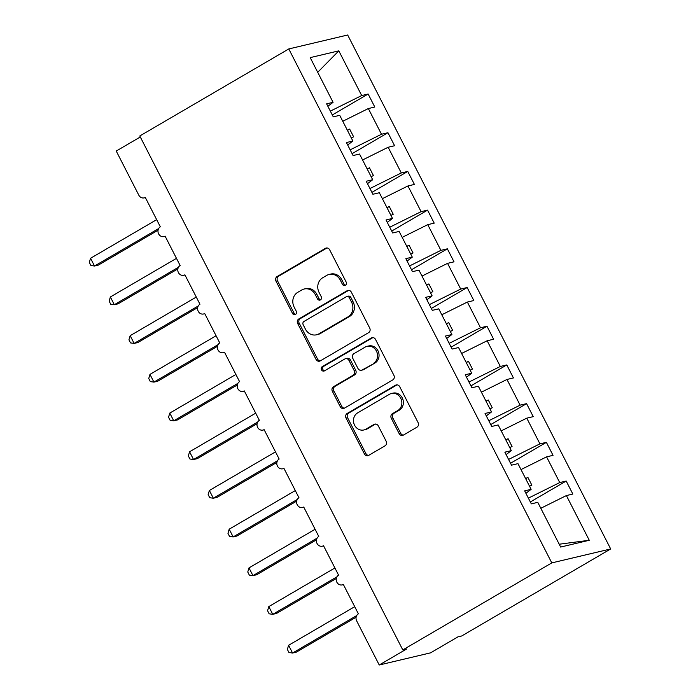 <?xml version="1.0" encoding="UTF-8"?>
<svg xmlns="http://www.w3.org/2000/svg" width="700" height="700" viewBox="0 0 700 700"><rect width="100%" height="100%" fill="white"/><g stroke="black" fill="none" stroke-linecap="round" stroke-linejoin="round"><path stroke-width="1.05" d="M345.398 285.32A2.406 2.161 -103.3 0 0 346.185 282.091L329.665 249.804A3.439 3.08 -103.3 0 0 325.43 248.334L277.121 276.544A3.439 3.08 -103.3 0 0 276.001 281.155L292.521 313.442A2.406 2.161 -103.3 0 0 295.488 314.475A2.406 2.161 -103.3 0 0 296.275 311.246L294.14 307.072A10.999 9.861 -103.3 0 1 297.754 292.329L301.779 289.975A10.999 9.861 -103.3 0 1 304.22 289.004A10.999 9.861 -103.3 0 1 315.341 294.691L317.476 298.865A2.406 2.161 -103.3 0 0 320.442 299.898A2.406 2.161 -103.3 0 0 321.23 296.669L319.095 292.495A10.999 9.861 -103.3 0 1 322.709 277.751L326.734 275.406A10.999 9.861 -103.3 0 1 329.175 274.426A10.999 9.861 -103.3 0 1 340.296 280.114L342.431 284.287A2.406 2.161 -103.3 0 0 345.398 285.32M399.158 433.624A3.439 3.08 -103.3 0 0 403.392 435.094L416.946 427.184A3.439 3.08 -103.3 0 0 418.075 422.572L399.726 386.715A3.439 3.08 -103.3 0 0 395.483 385.245L347.183 413.455A3.439 3.08 -103.3 0 0 346.054 418.066L364.411 453.924A3.439 3.08 -103.3 0 0 368.646 455.394L385.017 445.83A3.439 3.08 -103.3 0 0 386.146 441.227L378.289 425.88A3.439 3.08 -103.3 0 0 374.054 424.41L365.934 429.152A9.196 8.242 -103.3 0 1 363.895 429.966A9.196 8.242 -103.3 0 1 354.104 424.095A9.196 8.242 -103.3 0 1 357.613 412.895L389.41 394.319A9.196 8.242 -103.3 0 1 391.457 393.496A9.196 8.242 -103.3 0 1 401.24 399.376A9.196 8.242 -103.3 0 1 397.731 410.576L392.429 413.674A3.439 3.08 -103.3 0 0 391.3 418.276L399.158 433.624L400.671 433.265A3.439 3.08 -103.3 0 0 403.366 435.12M288.785 48.939L551.793 562.896L610.68 548.957L347.672 35L288.785 48.939L139.79 135.975L402.797 649.924L406.569 649.031L379.234 665L356.659 620.883A5.25 4.707 -103.3 0 1 358.382 613.839L343.332 584.43A5.25 4.707 -103.3 0 1 342.16 584.894A5.25 4.707 -103.3 0 1 336.569 581.543A5.25 4.707 -103.3 0 1 338.572 575.137L323.523 545.729A5.25 4.707 -103.3 0 1 322.359 546.192A5.25 4.707 -103.3 0 1 316.767 542.841A5.25 4.707 -103.3 0 1 318.771 536.436L303.721 507.028A5.25 4.707 -103.3 0 1 302.558 507.491A5.25 4.707 -103.3 0 1 296.966 504.14A5.25 4.707 -103.3 0 1 298.97 497.735L283.92 468.326A5.25 4.707 -103.3 0 1 282.748 468.79A5.25 4.707 -103.3 0 1 277.156 465.439A5.25 4.707 -103.3 0 1 279.16 459.034L264.11 429.625A5.25 4.707 -103.3 0 1 262.946 430.089A5.25 4.707 -103.3 0 1 257.355 426.738A5.25 4.707 -103.3 0 1 259.359 420.332L244.309 390.924A5.25 4.707 -103.3 0 1 243.145 391.387A5.25 4.707 -103.3 0 1 237.554 388.036A5.25 4.707 -103.3 0 1 239.557 381.631L224.499 352.223A5.25 4.707 -103.3 0 1 223.335 352.686A5.25 4.707 -103.3 0 1 217.744 349.335A5.25 4.707 -103.3 0 1 219.748 342.93L204.697 313.521A5.25 4.707 -103.3 0 1 203.534 313.985A5.25 4.707 -103.3 0 1 197.942 310.634A5.25 4.707 -103.3 0 1 199.946 304.229L184.896 274.82A5.25 4.707 -103.3 0 1 183.724 275.284A5.25 4.707 -103.3 0 1 178.133 271.933A5.25 4.707 -103.3 0 1 180.145 265.527L165.086 236.119A5.25 4.707 -103.3 0 1 163.923 236.582A5.25 4.707 -103.3 0 1 158.331 233.231A5.25 4.707 -103.3 0 1 160.335 226.826L145.285 197.418A5.25 4.707 76.7 0 1 144.121 197.881A5.25 4.707 76.7 0 1 138.81 195.169L116.235 151.043L140.315 136.981M551.793 562.896L402.797 649.924M368.585 332.666A3.439 3.08 -103.3 0 0 369.714 328.064L351.356 292.197A3.439 3.08 -103.3 0 0 347.121 290.727L298.821 318.946A3.439 3.08 -103.3 0 0 297.692 323.549L316.041 359.406A3.439 3.08 -103.3 0 0 320.285 360.885L368.585 332.666M375.541 339.456L393.89 375.314A3.439 3.08 -103.3 0 1 392.761 379.925L344.461 408.135A3.439 3.08 -103.3 0 1 340.226 406.665L332.369 391.317A3.439 3.08 -103.3 0 1 333.498 386.715L353.089 375.27A3.439 3.08 -103.3 0 0 354.217 370.668L349.011 360.483A3.439 3.08 -103.3 0 0 344.767 359.012L324.371 370.921A2.406 2.161 -103.3 0 1 322.201 366.669L371.306 337.986A3.439 3.08 -103.3 0 1 375.541 339.456M559.204 544.224L589.269 540.278L560.656 547.05L537.775 502.346L531.317 503.869L524.668 490.866L531.125 489.335L525.91 493.299M531.125 489.335L517.974 463.645L511.516 465.168L504.858 452.165L511.315 450.634L506.109 454.597M511.315 450.634L498.164 424.944L491.715 426.466L485.056 413.464L491.514 411.933L486.299 415.896M491.514 411.933L478.363 386.243L471.905 387.765L465.255 374.762L471.704 373.231L466.498 377.195M471.704 373.231L458.561 347.541L452.104 349.064L445.445 336.061L451.903 334.53L446.688 338.494M451.903 334.53L438.751 308.84L432.294 310.363L425.644 297.36L432.101 295.829L426.886 299.793M432.101 295.829L418.95 270.139L412.493 271.661L405.842 258.659L412.291 257.127L407.085 261.091M412.291 257.127L399.14 231.438L392.691 232.96L386.033 219.957L392.49 218.426L387.275 222.39M392.49 218.426L379.339 192.736L372.881 194.259L366.231 181.256L372.689 179.725L367.474 183.689M372.689 179.725L359.537 154.035L353.08 155.558L346.43 142.555L352.879 141.024L347.672 144.987M530.346 501.97L566.186 481.04L559.729 482.562L546.586 456.864L521.01 469.577M528.386 498.137L559.729 482.562M510.545 463.269L546.385 442.339L539.928 443.861L526.776 418.162L501.2 430.876M508.585 459.436L539.928 443.861M490.735 424.567L526.575 403.637L520.126 405.16L506.975 379.461L481.399 392.175M488.775 420.735L520.126 405.16M470.934 385.866L506.774 364.936L500.316 366.459L487.165 340.76L461.589 353.474M468.974 382.034L500.316 366.459M451.133 347.165L486.972 326.235L480.515 327.757L467.364 302.059L441.787 314.773M449.173 343.332L480.515 327.757M431.322 308.464L467.162 287.534L460.714 289.056L447.562 263.358L421.986 276.071M429.363 304.631L460.714 289.056M411.521 269.762L447.361 248.832L440.904 250.355L427.752 224.656L402.176 237.37M409.561 265.93L440.904 250.355M391.72 231.061L427.56 210.131L421.102 211.654L407.951 185.955L382.375 198.669M389.751 227.229L421.102 211.654M371.91 192.36L407.75 171.43L401.301 172.952L388.15 147.254L362.574 159.968M369.95 188.528L401.301 172.952M352.109 153.659L387.949 132.729L381.491 134.251L368.34 108.553L374.797 107.03L368.139 94.027L361.69 95.55L338.809 50.846L317.713 72.31M350.149 149.826L381.491 134.251M352.879 141.024L339.727 115.334L333.279 116.856L326.62 103.854L333.078 102.322L327.863 106.286M332.308 114.957L368.139 94.027M330.339 111.125L361.69 95.55M379.234 665L430.57 652.846L457.905 636.878L461.685 635.985L610.68 548.957M540.811 508.279L566.387 495.565L572.845 494.043L566.186 481.04M546.385 442.339L553.035 455.341L546.586 456.864M526.575 403.637L533.234 416.64L526.776 418.162M506.774 364.936L513.433 377.939L506.975 379.461M486.972 326.235L493.623 339.238L487.165 340.76M467.162 287.534L473.821 300.536L467.364 302.059M447.361 248.832L454.011 261.835L447.562 263.358M427.56 210.131L434.21 223.134L427.752 224.656M407.75 171.43L414.409 184.433L407.951 185.955M387.949 132.729L394.599 145.731L388.15 147.254M589.269 540.278L566.387 495.565M333.078 102.322L310.196 57.619L338.809 50.846M529.559 486.29L531.86 485.153L527.896 477.409L525.604 478.555M509.758 447.589L512.059 446.451L508.095 438.707L505.794 439.854M489.956 408.887L492.249 407.75L488.294 400.006L485.992 401.152M470.146 370.186L472.448 369.049L468.484 361.305L466.191 362.451M450.345 331.485L452.646 330.348L448.683 322.604L446.381 323.75M430.544 292.784L432.836 291.646L428.881 283.902L426.58 285.049M410.734 254.082L413.035 252.945L409.071 245.201L406.77 246.348M390.933 215.381L393.234 214.244L389.27 206.5L386.969 207.646M371.123 176.68L373.424 175.543L369.46 167.799L367.168 168.945M351.321 137.979L353.623 136.841L349.659 129.097L347.358 130.244M342.764 121.266L368.34 108.553M347.436 130.393L349.659 129.097M367.246 169.094L369.46 167.799M387.047 207.795L389.27 206.5M406.858 246.496L409.071 245.201M426.659 285.197L428.881 283.902M446.46 323.899L448.683 322.604M466.27 362.6L468.484 361.305M486.071 401.301L488.294 400.006M505.873 440.002L508.095 438.707M525.683 478.704L527.896 477.409M345.581 285.197A2.406 2.161 -103.3 0 1 343.945 283.929L341.801 279.755A10.999 9.861 -103.3 0 0 330.68 274.067L329.175 274.426M304.22 289.004L305.725 288.645A10.999 9.861 -103.3 0 1 316.846 294.332L318.99 298.506A2.406 2.161 -103.3 0 0 320.626 299.775M326.97 247.957A3.439 3.08 -103.3 0 0 326.935 247.975L278.635 276.194A3.439 3.08 -103.3 0 0 277.506 280.796L294.026 313.084A2.406 2.161 -103.3 0 0 295.671 314.352M347.121 290.727L348.635 290.369A3.439 3.08 -103.3 0 0 348.635 290.369L300.326 318.588A3.439 3.08 -103.3 0 0 299.197 323.19L317.555 359.056A3.439 3.08 -103.3 0 0 320.25 360.902M349.317 297.736A2.406 2.161 -103.3 0 0 346.351 296.704L303.949 321.475A2.406 2.161 -103.3 0 0 303.161 324.695L305.41 329.105A10.999 9.861 -103.3 0 0 316.531 334.793A10.999 9.861 -103.3 0 0 318.981 333.812L347.961 316.881A10.999 9.861 -103.3 0 0 351.566 302.146L349.317 297.736L350.822 297.377A2.406 2.161 -103.3 0 0 348.39 296.135L346.885 296.494M316.531 334.793L318.045 334.434A10.999 9.861 -103.3 0 0 320.486 333.454L318.981 333.812M350.822 297.377L353.08 301.787A10.999 9.861 -103.3 0 1 349.466 316.531L320.486 333.454M345.529 358.706L347.043 358.348A3.439 3.08 -103.3 0 1 350.516 360.124L355.723 370.309A3.439 3.08 -103.3 0 1 354.602 374.911L335.011 386.356A3.439 3.08 -103.3 0 0 333.882 390.959L341.731 406.306A3.439 3.08 -103.3 0 0 344.426 408.161M372.846 337.61A3.439 3.08 -103.3 0 0 372.811 337.627L323.706 366.31A2.406 2.161 -103.3 0 0 324.572 370.808M373.415 363.396A9.196 8.242 -103.3 0 0 376.924 352.196A9.196 8.242 -103.3 0 0 367.141 346.316A9.196 8.242 -103.3 0 0 365.094 347.139L353.894 353.684A3.439 3.08 -103.3 0 0 352.765 358.286L357.971 368.471A3.439 3.08 -103.3 0 0 362.215 369.941L374.929 363.037A9.196 8.242 -103.3 0 0 378.438 351.838A9.196 8.242 -103.3 0 0 368.646 345.966L367.141 346.316M361.445 370.248L362.959 369.889A3.439 3.08 -103.3 0 0 363.72 369.582L362.215 369.941M374.929 363.037L363.72 369.582M391.457 393.496L392.963 393.137A9.196 8.242 -103.3 0 1 402.754 399.017A9.196 8.242 -103.3 0 1 399.245 410.217L393.942 413.315A3.439 3.08 -103.3 0 0 392.814 417.918L400.671 433.265M363.895 429.966L365.4 429.608A9.196 8.242 -103.3 0 0 367.447 428.794L365.934 429.152M375.594 424.034A3.439 3.08 -103.3 0 0 375.559 424.051L367.447 428.794M397.031 384.869A3.439 3.08 -103.3 0 0 396.996 384.886L348.696 413.096A3.439 3.08 -103.3 0 0 347.567 417.707L365.916 453.565A3.439 3.08 -103.3 0 0 368.611 455.411M158.06 230.204L98.289 265.125L94.517 266.017L90.904 265.501L89.32 262.404L90.554 258.274L94.517 266.017L158.664 228.55M90.554 258.274L156.669 219.66M177.87 268.905L118.099 303.826L114.319 304.719L110.714 304.203L109.13 301.105L110.364 296.975L114.319 304.719L178.465 267.251M110.364 296.975L176.47 258.361M197.671 307.606L137.9 342.527L134.129 343.42L130.515 342.904L128.931 339.806L130.165 335.676L134.129 343.42L198.266 305.953M130.165 335.676L196.28 297.062M217.481 346.308L157.701 381.229L153.93 382.121L150.316 381.605L148.741 378.507L149.966 374.377L153.93 382.121L218.076 344.654M149.966 374.377L216.081 335.764M237.282 385.009L177.511 419.93L173.731 420.822L170.126 420.306L168.543 417.209L169.776 413.079L173.731 420.822L237.877 383.355M169.776 413.079L235.882 374.465M257.084 423.71L197.312 458.631L193.541 459.524L189.928 459.008L188.344 455.91L189.577 451.78L193.541 459.524L257.679 422.056M189.577 451.78L255.693 413.166M276.894 462.411L217.123 497.332L213.343 498.225L209.737 497.709L208.154 494.611L209.379 490.481L213.343 498.225L277.489 460.758M209.379 490.481L275.494 451.867M296.695 501.113L236.924 536.034L233.144 536.926L229.539 536.41L227.955 533.312L229.189 529.183L233.144 536.926L297.29 499.459M229.189 529.183L295.295 490.569M316.496 539.814L256.725 574.735L252.954 575.628L249.34 575.111L247.756 572.014L248.99 567.884L252.954 575.628L317.091 538.16M248.99 567.884L315.105 529.27M336.306 578.515L276.535 613.436L272.755 614.329L269.15 613.812L267.566 610.715L268.8 606.585L272.755 614.329L336.901 576.861M268.8 606.585L334.906 567.971M356.108 617.225L296.336 652.137L292.565 653.03L288.951 652.514L287.368 649.416L288.601 645.286L292.565 653.03L356.703 615.562M288.601 645.286L354.716 606.673M341.801 279.755L340.296 280.114M318.99 298.506L317.476 298.865M316.846 294.332L315.341 294.691M294.026 313.084L292.521 313.442M277.506 280.796L276.001 281.155M278.635 276.194L277.121 276.544M326.935 247.975L325.43 248.334M343.945 283.929L342.431 284.287M317.555 359.056L316.041 359.406M299.197 323.19L297.692 323.549M300.326 318.588L298.821 318.946M349.466 316.531L347.961 316.881M353.08 301.787L351.566 302.146M341.731 406.306L340.226 406.665M333.882 390.959L332.369 391.317M335.011 386.356L333.498 386.715M354.602 374.911L353.089 375.27M355.723 370.309L354.217 370.668M350.516 360.124L349.011 360.483M323.706 366.31L322.201 366.669M372.811 337.627L371.306 337.986M392.814 417.918L391.3 418.276M393.942 413.315L392.429 413.674M399.245 410.217L397.731 410.576M375.559 424.051L374.054 424.41M365.916 453.565L364.411 453.924M347.567 417.707L346.054 418.066M348.696 413.096L347.183 413.455M396.996 384.886L395.483 385.245M165.174 236.285L163.923 236.582M145.373 197.584L144.121 197.881M184.984 274.986L183.724 275.284M204.785 313.688L203.534 313.985M224.586 352.389L223.335 352.686M244.396 391.09L243.145 391.387M264.197 429.791L262.946 430.089M284.007 468.492L282.748 468.79M303.809 507.194L302.558 507.491M323.61 545.895L322.359 546.192M343.42 584.596L342.16 584.894"/></g></svg>
